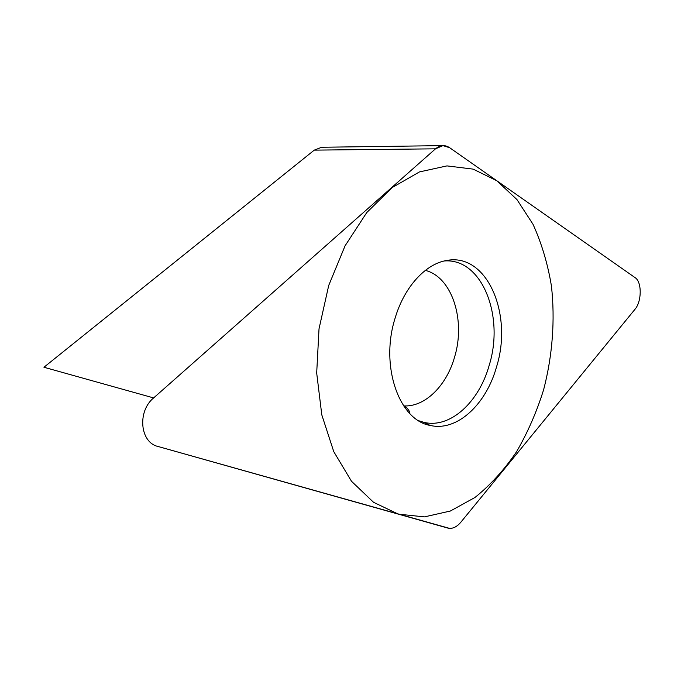 <?xml version="1.0" encoding="UTF-8"?>
<svg xmlns="http://www.w3.org/2000/svg" width="674" height="674" viewBox="0 0 674 674"><rect width="100%" height="100%" fill="white"/><g stroke="black" fill="none" stroke-linecap="round" stroke-linejoin="round"><path stroke-width="1.01" d="M435.505 148.828C440.189 144.977 444.916 144.607 449.684 147.732L635.119 277.663C642.002 281.901 641.85 301.505 634.95 309.332L460.831 522.224C456.635 527.152 452.296 529.107 447.806 528.071L157.977 446.466L449.507 528.365C453.492 528.517 457.267 526.47 460.831 522.224L634.95 309.332C641.85 301.505 642.002 281.901 635.119 277.663L449.684 147.732L442.978 145.618L435.505 148.828L153.63 397.921C137.058 411.41 140.04 442.548 157.977 446.466C140.04 442.548 137.058 411.41 153.63 397.921L435.505 148.828L314.261 150.133L321.675 147.261L442.978 145.618M395.25 317.698C404.459 286.736 425.631 263.922 446.39 260.535C487.075 252.219 513.141 314.337 496.561 366.799C486.232 404.324 457.065 431.891 430.172 425.429C399.092 420.332 379.732 365.721 395.25 317.698M153.63 397.921L43.945 367.254L314.261 150.133M418.731 420.745L423.997 422.371C450.409 428.765 479.079 401.923 489.206 365.266C504.624 316.216 482.07 257.847 444.267 260.973M543.657 389.623C552.511 355.552 555.216 319.948 551.425 285.97C547.735 263.753 541.593 243.188 533.008 224.282L516.95 199.563L496.789 180.733L473.156 169.123L446.972 165.897L419.464 171.921L392.15 187.574L366.749 212.58L345.063 245.833L328.718 285.456L319.021 328.845L316.687 373L321.793 414.847L333.756 451.639L351.483 481.253L373.548 502.299L398.385 514.152L424.452 516.882L450.358 511.027L474.934 497.496C490.36 485.103 504.194 469.904 516.452 451.9C527.632 432.683 536.698 411.924 543.657 389.623M425.345 270.384C452.389 277.132 465.903 320.824 454.478 357.422C446.432 385.713 425.05 407.121 403.836 405.908L403.659 405.874M403.675 405.908L405.293 406.759C406.034 406.961 410.415 411.241 409.623 413.331M423.997 422.371L430.172 425.429"/></g></svg>
